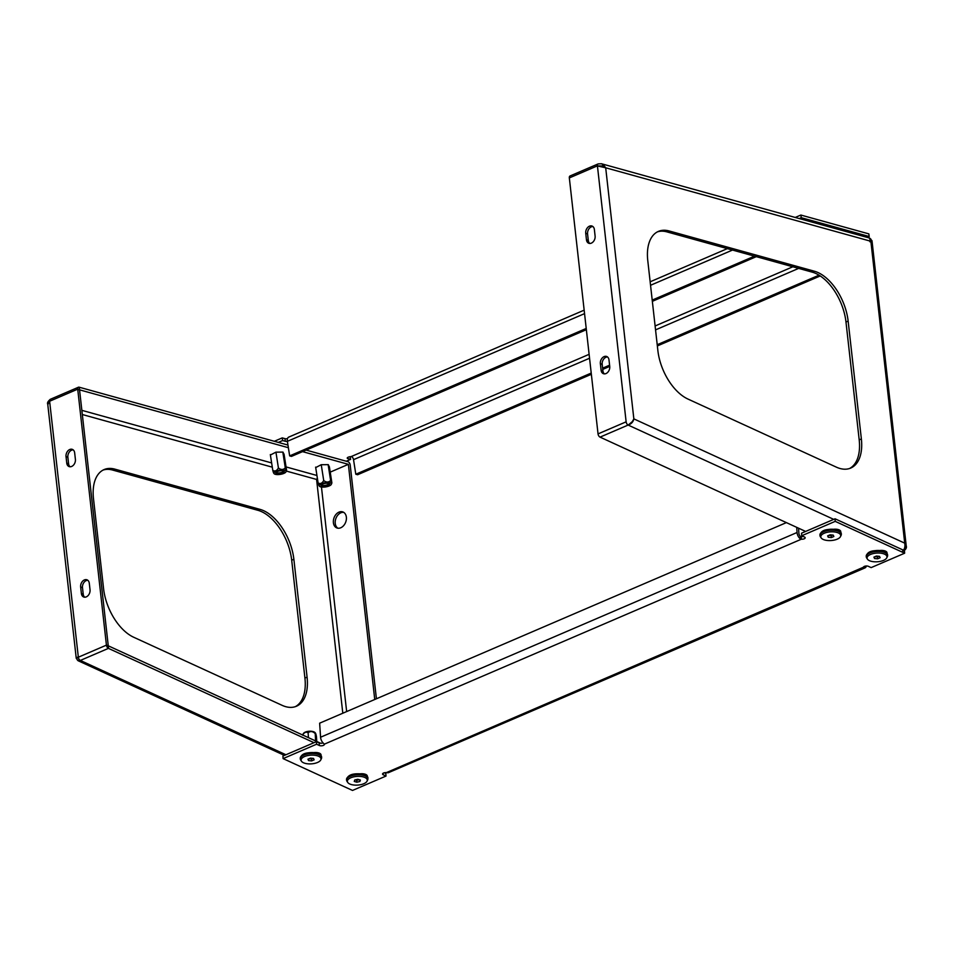 <?xml version="1.0" encoding="UTF-8"?>
<svg xmlns="http://www.w3.org/2000/svg" width="954" height="954" viewBox="0 0 954 954"><rect width="100%" height="100%" fill="white"/><g stroke="black" fill="none" stroke-linecap="round" stroke-linejoin="round"><path stroke-width="1.43" d="M816.219 271.807A42.763 24.16 66.7 0 0 814.394 271.222L669.088 230.951A42.763 24.16 66.7 0 0 658.427 231.381A42.763 24.16 66.7 0 0 647.766 260.514L657.866 350.535A42.763 24.16 66.7 0 0 687.953 399.058L836.372 467.15A42.763 24.16 66.7 0 0 850.706 468.068A42.763 24.16 66.7 0 0 861.367 438.947L848.142 321.093A42.763 24.16 66.7 0 0 816.219 271.807M849.609 468.486A42.763 24.16 66.7 0 0 859.196 439.877L845.983 322.023A42.763 24.16 66.7 0 0 814.06 272.737A42.763 24.16 66.7 0 0 812.236 272.152L666.929 231.882A42.763 24.16 66.7 0 0 657.366 231.894M805.629 531.438L600.042 437.123A2.85 1.61 -113.3 0 1 598.039 433.891L626.134 421.823A2.85 1.61 -113.3 0 0 628.137 425.055L600.042 437.123M598.838 163.873L601.437 163.742L603.56 164.899L605.695 167.785L602.761 165.984L597.431 165.936L605.695 167.785L601.819 163.85L869.297 237.975L870.871 241.279C872.743 241.314 872.421 241.481 869.917 241.791M598.039 433.891L569.335 177.921A2.85 1.61 -113.3 0 1 570.039 175.977L598.134 163.909L601.628 163.802M628.197 425.09C631.357 423.91 633.241 421.847 633.85 418.878L632.347 421.596L628.197 425.09L833.724 519.37M903.772 550.339L905.286 546.797L904.726 543.148L906.217 545.771L904.726 543.148C905.31 546.654 904.63 549.265 902.651 550.995M594.378 229.532A5.7 4.15 -69.7 0 0 592.029 226.05A5.7 4.15 -69.7 0 0 587.521 227.636A5.7 4.15 -69.7 0 0 585.732 233.253L586.46 239.776A5.7 4.15 -69.7 0 0 588.809 243.27A5.7 4.15 -69.7 0 0 593.305 241.672A5.7 4.15 -69.7 0 0 595.105 236.055L594.378 229.532M601.092 370.2L600.364 363.677A5.7 4.15 -69.7 0 1 602.153 358.072A5.7 4.15 -69.7 0 1 606.649 356.474A5.7 4.15 -69.7 0 1 608.998 359.968L609.737 366.491A5.7 4.15 -69.7 0 1 607.936 372.096A5.7 4.15 -69.7 0 1 603.441 373.694A5.7 4.15 -69.7 0 1 601.092 370.2L602.928 370.879L602.189 364.356A5.7 4.15 110.3 0 1 607.519 356.963M589.787 243.449A5.7 4.15 110.3 0 1 588.296 240.456L587.569 233.933A5.7 4.15 110.3 0 1 592.887 226.539M604.407 373.885A5.7 4.15 110.3 0 1 602.928 370.879M869.297 237.975L870.752 238.941L870.871 241.279L605.695 167.785L633.85 418.878L904.726 543.148L870.871 241.279L872.004 240.79L906.217 545.771M287.5 438.637A2.85 0.966 -8.9 0 1 284.948 438.649L282.229 437.898L274.335 441.285M586.352 329.69L291.471 456.394L289.658 455.893L287.381 441.332A2.85 0.966 -8.9 0 1 285.365 441.297L282.646 440.545L278.329 442.394M799.237 218.561L801.265 217.691L800.859 215.044L795.242 217.452M800.859 215.044L868.82 233.873L869.225 236.52L801.265 217.691M346.29 461.235L350.607 459.375L350.106 456.704M350.607 459.375L347.888 458.624A2.85 0.966 -8.9 0 1 347.232 458.135A2.85 0.966 -8.9 0 1 351.012 456.644L351.907 456.823A2.85 1.61 -113.3 0 1 353.529 459.661L355.806 474.233L357.619 474.734L591.361 374.29M820.237 275.945L657.354 345.932M609.725 366.396L602.761 369.389M819.033 275.181L657.211 344.716M609.582 365.179L602.618 368.172M591.218 373.074L355.806 474.233M282.646 440.545L282.229 437.898M867.198 237.391L869.225 236.52M584.552 313.639L287.381 441.332A5.7 3.22 -113.3 0 1 288.752 437.099A5.7 3.22 -113.3 0 1 289.05 437.004M289.658 455.893L586.221 328.462M652.202 300.105L754.507 256.149M652.345 301.333L756.319 256.65M337.871 528.206A8.55 6.213 110.3 0 1 335.236 523.412A8.55 6.213 110.3 0 1 343.714 512.37M346.362 517.163A8.55 6.213 -69.7 0 0 342.832 511.928A8.55 6.213 -69.7 0 0 336.082 514.313A8.55 6.213 -69.7 0 0 333.399 522.732A8.55 6.213 -69.7 0 0 336.917 527.967A8.55 6.213 -69.7 0 0 343.667 525.582A8.55 6.213 -69.7 0 0 346.362 517.163M283.934 706.091A42.763 24.16 -113.3 0 1 282.098 705.328L133.667 637.236A42.763 24.16 -113.3 0 1 103.581 588.713L93.492 498.68A42.763 24.16 -113.3 0 1 104.141 469.559A42.763 24.16 -113.3 0 1 114.814 469.129L260.12 509.4A42.763 24.16 -113.3 0 1 293.868 559.271L307.081 677.125A42.763 24.16 -113.3 0 1 296.42 706.246A42.763 24.16 -113.3 0 1 283.934 706.091M376.413 698.781L350.201 465.015A2.85 1.61 66.7 0 0 347.948 461.688L306.127 450.097M287.965 445.065L79.134 387.193A2.85 1.61 66.7 0 0 78.431 387.229A2.85 1.61 66.7 0 0 77.715 389.16L49.62 401.24L47.783 404.472M374.743 699.497L348.365 464.336L302.537 451.636M288.382 447.712L79.552 389.84L108.267 645.81L320.639 743.249M315.702 467.579L321.224 464.717L328.271 464.646L329.428 467.09M270.399 455.022L275.921 452.16L282.956 452.089L284.113 454.533M103.08 470.072A42.763 24.16 -113.3 0 1 112.655 470.06L257.95 510.318A42.763 24.16 -113.3 0 1 291.697 560.201L304.922 678.044A42.763 24.16 -113.3 0 1 295.323 706.664M78.192 660.752L80.41 660.478L77.369 660.073M108.327 645.846L108.494 648.398L314.021 742.689M317.479 478.908L316.585 479.445L317.348 478.097M47.76 404.365L76.237 658.26L78.323 657.115C75.831 657.544 75.521 657.831 77.417 657.986M47.795 404.675L49.62 401.24A2.85 1.61 66.7 0 1 50.335 399.297L78.431 387.229M81.388 593.519A5.7 4.15 -69.7 0 0 83.737 597.013A5.7 4.15 -69.7 0 0 88.233 595.415A5.7 4.15 -69.7 0 0 90.034 589.81L89.294 583.288A5.7 4.15 -69.7 0 0 86.945 579.793A5.7 4.15 -69.7 0 0 82.449 581.38A5.7 4.15 -69.7 0 0 80.649 586.996L81.388 593.519L83.225 594.199L82.485 587.676A5.7 4.15 110.3 0 1 87.816 580.282M74.662 452.852L75.402 459.375A5.7 4.15 -69.7 0 1 73.601 464.992A5.7 4.15 -69.7 0 1 69.105 466.578A5.7 4.15 -69.7 0 1 66.756 463.095L66.029 456.572A5.7 4.15 -69.7 0 1 67.817 450.956A5.7 4.15 -69.7 0 1 72.313 449.37A5.7 4.15 -69.7 0 1 74.662 452.852M79.564 389.936L77.727 389.256L106.431 645.142A2.85 1.61 66.7 0 0 108.434 648.374L80.339 660.442A2.85 1.61 -113.3 0 1 78.335 657.211L106.431 645.142M84.703 597.204A5.7 4.15 110.3 0 1 83.225 594.199M70.083 466.768A5.7 4.15 110.3 0 1 68.593 463.763L67.865 457.252A5.7 4.15 110.3 0 1 73.184 449.859M286.343 471.073L316.585 479.445L317.408 478.491M348.365 464.336L330.215 472.135M796.721 527.359L797.055 532.499A5.7 3.22 66.7 0 0 799.893 538.485L801.396 539.189A2.85 1.252 176.2 0 0 805.176 537.77A2.85 1.252 176.2 0 0 804.496 537.03L801.718 535.754L801.551 533.191L835.048 518.797L904.464 550.649L904.63 553.213L871.145 567.606L868.367 566.33A2.85 1.252 176.2 0 0 864.348 566.402A2.85 1.252 176.2 0 0 863.358 567.439A2.85 1.252 176.2 0 0 863.406 567.63L864.288 568.035A5.7 3.22 66.7 0 0 865.028 567.88L388.54 772.633A5.7 3.22 -113.3 0 1 387.801 772.776L386.334 772.633A2.85 1.252 176.2 0 0 383.544 773.014A2.85 1.252 176.2 0 0 382.554 774.052A2.85 1.252 176.2 0 0 383.234 774.791L386.012 776.067L352.515 790.449L283.099 758.609L316.585 744.215L319.363 745.491A2.85 1.252 176.2 0 0 322.547 745.67A2.85 1.252 176.2 0 0 324.372 744.37A2.85 1.252 176.2 0 0 324.324 744.18L323.406 743.238A5.7 3.22 -113.3 0 1 320.568 737.239L319.638 723.18L786.382 522.613M386.334 772.633L863.382 567.248M320.997 755.365A6.416 2.802 176.2 0 0 321.057 754.9A6.416 2.802 176.2 0 0 314.069 752.563M886.981 553.272A6.416 2.802 176.2 0 0 887.041 552.819A6.416 2.802 176.2 0 0 880.053 550.47M840.701 532.046A6.416 2.802 176.2 0 0 840.76 531.581A6.416 2.802 176.2 0 0 833.772 529.243M367.278 776.592A6.416 2.802 176.2 0 0 367.338 776.127A6.416 2.802 176.2 0 0 360.35 773.789M904.63 553.213L835.215 521.361L801.718 535.754M798.57 528.206L798.903 533.346A2.85 1.61 66.7 0 0 800.323 536.339L801.217 536.625A2.85 1.252 176.2 0 0 803.304 536.482M283.099 758.609L282.921 756.045L316.418 741.652L319.196 742.927A2.85 1.252 176.2 0 0 323.06 742.904M316.418 741.652L316.585 744.215M384.247 772.776L385.833 773.503L386.012 776.067M835.048 518.797L835.215 521.361M365.919 775.387A6.416 2.802 176.2 0 0 366.539 774.898M839.353 530.841A6.416 2.802 176.2 0 0 839.961 530.352M885.622 552.068A6.416 2.802 176.2 0 0 886.242 551.579M319.638 754.161A6.416 2.802 176.2 0 0 320.258 753.672M324.324 744.18L801.396 539.189L801.217 536.625M799.893 538.485L800.323 536.339M864.288 568.035L863.895 566.64M865.028 567.88A5.7 3.22 66.7 0 0 866.363 565.996M832.472 535.122A2.85 1.252 176.2 0 0 832.615 535.051L832.472 535.122A2.85 1.252 176.2 0 1 829.67 535.504L832.472 535.122M834.058 531.891A9.981 4.365 176.2 0 0 823.934 533.369A9.981 4.365 176.2 0 0 821.155 537.889A9.981 4.365 176.2 0 0 827.44 540.489A9.981 4.365 176.2 0 0 840.474 536.613A9.981 4.365 176.2 0 0 834.058 531.891M821.155 537.889L820.392 536.732A10.685 4.675 -3.8 0 1 819.999 535.623A10.685 4.675 -3.8 0 1 834.213 530.305A10.685 4.675 -3.8 0 1 841.333 534.204A10.685 4.675 -3.8 0 1 841.082 535.361L840.474 536.613M828.871 535.349A2.85 1.252 176.2 0 0 829.67 535.504L828.74 535.409M827.643 535.874L828.251 537.257L831.351 537.579L833.844 536.506L833.247 535.122L830.147 534.8L827.643 535.874M831.22 535.659L831.351 537.579M828.144 535.659L828.251 537.257M312.769 758.442A2.85 1.252 176.2 0 0 312.912 758.37L312.769 758.442A2.85 1.252 176.2 0 1 309.967 758.824L312.769 758.442M314.355 755.21A9.981 4.365 176.2 0 0 304.231 756.689A9.981 4.365 176.2 0 0 301.452 761.209A9.981 4.365 176.2 0 0 307.737 763.808A9.981 4.365 176.2 0 0 320.771 759.921A9.981 4.365 176.2 0 0 314.355 755.21M301.452 761.209L300.689 760.052A10.685 4.675 -3.8 0 1 300.295 758.943A10.685 4.675 -3.8 0 1 314.498 753.624A10.685 4.675 -3.8 0 1 321.617 757.524A10.685 4.675 -3.8 0 1 321.379 758.68L320.771 759.921M309.168 758.668A2.85 1.252 176.2 0 0 309.967 758.824L309.036 758.728M307.939 759.193L308.547 760.576L311.648 760.898L314.14 759.825L313.532 758.43L310.444 758.12L307.939 759.193M311.517 758.979L311.648 760.898M308.44 758.979L308.547 760.576M875.152 556.587A2.85 1.252 176.2 0 0 875.951 556.731A2.85 1.252 176.2 0 0 878.753 556.349A2.85 1.252 176.2 0 0 878.896 556.289M880.339 553.117A9.981 4.365 176.2 0 0 870.215 554.596A9.981 4.365 176.2 0 0 867.436 559.127A9.981 4.365 176.2 0 0 873.721 561.727A9.981 4.365 176.2 0 0 886.755 557.84A9.981 4.365 176.2 0 0 880.339 553.117M867.436 559.127L866.673 557.959A10.685 4.675 -3.8 0 1 866.28 556.85A10.685 4.675 -3.8 0 1 880.494 551.531A10.685 4.675 -3.8 0 1 887.614 555.431A10.685 4.675 -3.8 0 1 887.363 556.587L886.755 557.84M875.021 556.635L878.908 556.289M873.924 557.112L874.532 558.495L877.632 558.805L880.125 557.732L879.516 556.349L876.428 556.039L873.924 557.112M877.501 556.886L877.632 558.805M874.424 556.897L874.532 558.495M359.217 779.704L355.293 779.859A2.85 1.252 176.2 0 0 355.425 779.895A2.85 1.252 176.2 0 0 358.239 779.931A2.85 1.252 176.2 0 0 359.074 779.656M363.51 776.985A9.981 4.365 176.2 0 0 351.799 777.391A9.981 4.365 176.2 0 0 347.733 782.435A9.981 4.365 176.2 0 0 351.132 784.498A9.981 4.365 176.2 0 0 367.051 781.159A9.981 4.365 176.2 0 0 363.51 776.985M347.733 782.435L346.97 781.278A10.685 4.675 -3.8 0 1 346.576 780.169A10.685 4.675 -3.8 0 1 352.455 775.53A10.685 4.675 -3.8 0 1 363.868 775.435A10.685 4.675 -3.8 0 1 367.898 778.75A10.685 4.675 -3.8 0 1 367.66 779.907L367.051 781.159M354.745 779.978L354.268 781.433L356.844 782.197L359.897 781.493L360.373 780.05L357.81 779.287L354.745 779.978M359.789 779.871L359.897 781.493M356.713 780.277L356.844 782.197M837.04 529.315L837.314 529.923M837.35 529.363L837.648 530.03M883.321 550.541L883.595 551.162M883.631 550.589L883.929 551.269M302.573 734.962L303.384 733.566A6.177 2.695 -3.8 0 1 308.214 731.336A6.177 2.695 -3.8 0 1 315.202 732.779A6.177 2.695 -3.8 0 1 315.392 733.089M316.764 741.473L316.442 736.56C315.857 733.543 315.404 732.505 315.082 733.435C312.638 731.229 310.312 731.002 308.118 732.732L308.44 737.657M315.202 732.779L315.583 740.924M317.336 752.634L317.61 753.243M317.646 752.682L317.944 753.35M308.118 732.732C306.115 731.563 304.243 732.362 302.501 735.14M363.617 773.861L363.891 774.469M363.927 773.909L364.213 774.588M283.266 470.882A4.317 1.467 171.1 0 0 279.188 470.942A4.317 1.467 171.1 0 0 275.945 472.385A4.317 1.467 171.1 0 0 276.732 473.697A4.317 1.467 171.1 0 0 282.265 473.232A4.317 1.467 171.1 0 0 283.887 471.145A4.317 1.467 171.1 0 0 283.266 470.882M276.362 472.015A3.566 1.216 171.1 0 0 276.362 472.147A3.566 1.216 171.1 0 0 277.185 472.755A3.566 1.216 171.1 0 0 281.18 472.564A3.566 1.216 171.1 0 0 283.41 471.049A3.566 1.216 171.1 0 0 283.362 470.918M275.312 474.305A6.177 2.099 171.1 0 0 281.621 474.114A6.177 2.099 171.1 0 0 286.021 471.789A6.177 2.099 171.1 0 0 284.674 470.286A6.177 2.099 171.1 0 0 277.173 470.799A6.177 2.099 171.1 0 0 274.096 473.661A6.177 2.099 171.1 0 0 275.312 474.305M274.072 472.719C273.965 473.983 273.548 473.208 272.796 470.382C274.99 471.622 276.863 470.811 278.413 467.973C281.025 469.988 283.314 469.964 285.294 467.889C286.045 470.716 286.462 471.491 286.57 470.227L284.042 454.08M286.021 471.789L286.57 470.227M272.796 470.382L270.328 454.569M285.294 467.889L282.825 452.089M278.413 467.973L275.945 452.16M324.563 483.487A4.317 1.467 171.1 0 0 321.248 484.942A4.317 1.467 171.1 0 0 326.041 486.206A4.317 1.467 171.1 0 0 329.19 483.702A4.317 1.467 171.1 0 0 324.563 483.487M321.677 484.572A3.566 1.216 171.1 0 0 321.677 484.704A3.566 1.216 171.1 0 0 325.803 485.276A3.566 1.216 171.1 0 0 328.713 483.606A3.566 1.216 171.1 0 0 328.677 483.475M326.363 486.79A6.177 2.099 171.1 0 0 331.336 484.346A6.177 2.099 171.1 0 0 324.241 482.903A6.177 2.099 171.1 0 0 319.411 486.218A6.177 2.099 171.1 0 0 326.363 486.79M319.375 485.276C319.268 486.528 318.851 485.753 318.111 482.939C320.294 484.179 322.166 483.368 323.716 480.53C326.328 482.545 328.617 482.521 330.609 480.446C331.348 483.261 331.765 484.048 331.873 482.784L329.357 466.637M331.336 484.346L331.873 482.784M330.609 480.446L328.14 464.646M323.716 480.53L321.248 464.717M318.111 482.939L315.631 467.126M812.236 272.152L814.394 271.222M845.983 322.023L848.142 321.093M859.196 439.877L861.367 438.947M666.929 231.882L669.088 230.951M597.431 165.936L626.122 421.728M602.189 364.356L600.364 363.677M588.296 240.456L586.46 239.776M587.569 233.933L585.732 233.253M598.134 163.909A2.85 1.61 66.7 0 0 597.419 165.853L569.335 177.921M285.365 441.297L284.948 438.649M353.529 459.661L589.56 358.239M655.553 329.881L798.665 268.384M347.888 458.624L347.709 457.467M351.012 456.644L589.119 354.328M655.112 325.97L792.857 266.774M650.545 285.282L732.517 250.055M316.943 475.486L286.057 466.923M271.64 462.928L81.853 410.339M316.585 479.445L342.808 713.222M82.318 414.525L272.295 467.174M307.081 677.125L304.922 678.044M293.868 559.271L291.697 560.201M260.12 509.4L257.95 510.318M114.814 469.129L112.655 470.06M80.41 660.478L285.926 754.757M79.611 389.864L79.206 387.217M78.323 657.115L49.632 401.324M108.255 645.727L106.419 645.047M346.648 711.565L321.462 487.029M68.593 463.763L66.756 463.095M67.865 457.252L66.029 456.572M82.485 587.676L80.649 586.996M383.126 773.229L383.234 774.791M320.568 737.239L797.055 532.499M319.196 742.927L319.363 745.491M821.466 532.356A9.981 4.365 -3.8 0 1 833.891 529.327M841.285 533.882A10.685 4.675 176.2 0 0 841.285 533.56A10.685 4.675 176.2 0 0 834.166 529.661A10.685 4.675 176.2 0 0 819.951 534.979A10.685 4.675 176.2 0 0 819.999 535.301M301.762 755.675A9.981 4.365 -3.8 0 1 314.188 752.646M321.581 757.202A10.685 4.675 176.2 0 0 321.581 756.88A10.685 4.675 176.2 0 0 314.462 752.98A10.685 4.675 176.2 0 0 300.248 758.299A10.685 4.675 176.2 0 0 300.295 758.621M867.746 553.582A9.981 4.365 -3.8 0 1 880.172 550.565M887.566 555.121A10.685 4.675 176.2 0 0 887.566 554.799A10.685 4.675 176.2 0 0 880.447 550.899A10.685 4.675 176.2 0 0 866.232 556.206A10.685 4.675 176.2 0 0 866.28 556.528M348.043 776.902A9.981 4.365 -3.8 0 1 363.343 774.421M367.85 778.44A10.685 4.675 176.2 0 0 367.862 778.118A10.685 4.675 176.2 0 0 363.832 774.803A10.685 4.675 176.2 0 0 352.42 774.886A10.685 4.675 176.2 0 0 346.529 779.525A10.685 4.675 176.2 0 0 346.576 779.847M903.676 551.09C905.966 549.254 906.837 547.584 906.264 546.082M872.016 240.79L869.726 238.095M727.365 248.624L650.151 281.8M584.158 310.157L288.752 437.099M76.237 658.26L77.99 660.681L284.447 755.401M47.736 404.174C47.044 402.97 47.903 401.348 50.335 399.297M819.999 535.623L819.951 534.979C821.489 529.112 828.072 529.398 833.999 529.267C838.149 529.589 840.581 531.02 841.285 533.56L841.333 534.204M300.295 758.943L300.248 758.299C301.786 752.432 308.369 752.718 314.295 752.575C318.445 752.909 320.878 754.34 321.581 756.88L321.617 757.524M866.28 556.85L866.232 556.206C867.77 550.351 874.353 550.637 880.28 550.494C884.43 550.816 886.862 552.247 887.566 554.799L887.614 555.431M346.576 780.169L346.529 779.525C348.198 773.014 357.655 773.324 363.593 774.386C366.813 775.757 368.232 776.997 367.862 778.118L367.898 778.75"/></g></svg>
